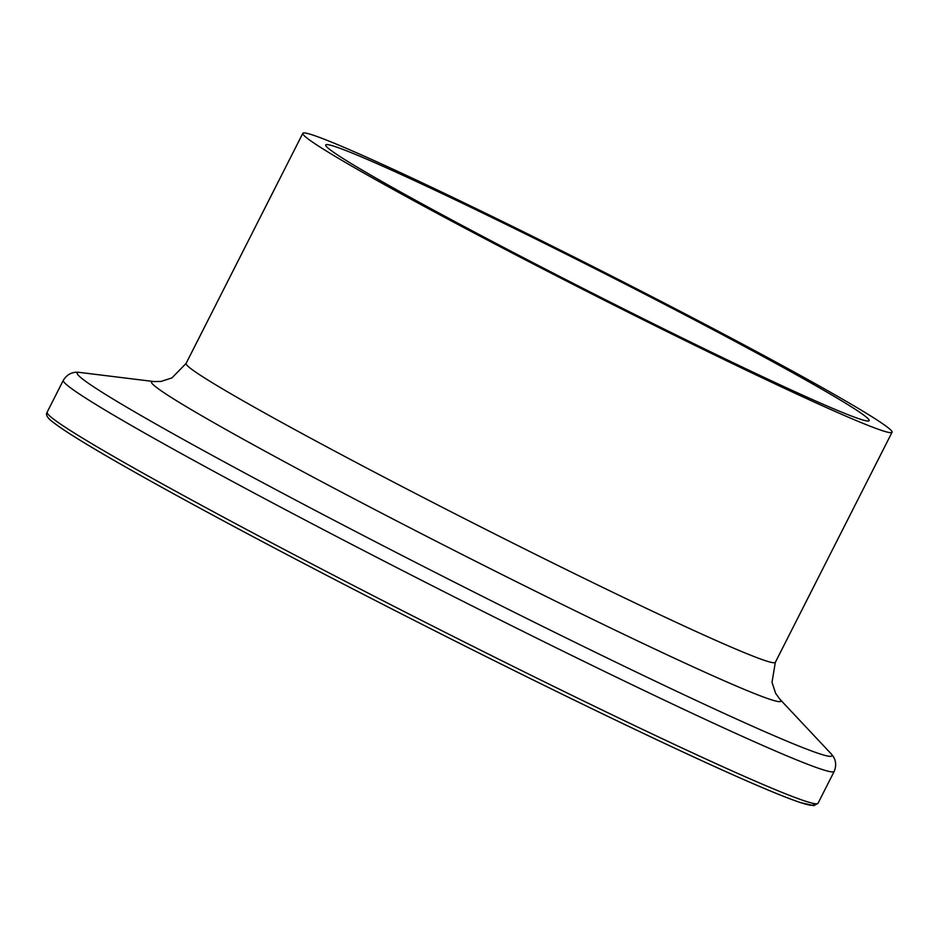 <?xml version="1.0" encoding="UTF-8"?>
<svg xmlns="http://www.w3.org/2000/svg" width="939" height="939" viewBox="0 0 939 939"><rect width="100%" height="100%" fill="white"/><g stroke="black" fill="none" stroke-linecap="round" stroke-linejoin="round"><path stroke-width="1.41" d="M887.965 427.609A330.364 12.465 -153.1 0 1 892.05 432.269A330.364 12.465 -153.1 0 1 619.306 307.816A330.364 12.465 -153.1 0 1 306.9 138.01A330.364 12.465 -153.1 0 1 302.816 133.338A330.364 12.465 -153.1 0 1 575.56 257.791A330.364 12.465 -153.1 0 1 887.965 427.609M329.483 149.254A304.682 11.491 -153.1 0 1 325.716 144.958A304.682 11.491 -153.1 0 1 577.262 259.739A304.682 11.491 -153.1 0 1 865.382 416.353A304.682 11.491 -153.1 0 1 869.15 420.66A304.682 11.491 -153.1 0 1 617.604 305.868A304.682 11.491 -153.1 0 1 329.483 149.254M818.033 803.268A432.21 16.303 -153.1 0 1 461.213 640.445A432.21 16.303 -153.1 0 1 52.49 418.278A432.21 16.303 -153.1 0 1 47.15 412.174L63.324 380.295A432.21 16.303 -153.1 0 0 68.664 386.399A432.21 16.303 -153.1 0 0 477.388 608.566A432.21 16.303 -153.1 0 0 834.208 771.389L818.033 803.268L813.89 805.662L800.286 802.528C787.786 798.338 767.961 790.262 740.824 778.29C669.507 746.904 547.918 688.217 425.355 626.02C356.397 591.042 292.322 557.719 233.13 526.063C184.443 500.006 144.242 477.81 112.504 459.5C82.538 442.187 62.831 429.839 53.382 422.468C47.478 418.184 45.401 414.756 47.15 412.174M813.057 803.338A428.783 16.174 -153.1 0 1 472.376 649.729A428.783 16.174 -153.1 0 1 53.957 422.832M892.05 432.269L775.321 662.371L772.011 682.313L775.602 693.252L779.793 699.132L830.71 753.336A423.196 15.963 -153.1 0 1 502.119 606.195A423.196 15.963 -153.1 0 1 82.409 378.887A423.196 15.963 -153.1 0 1 79.956 372.454C72.784 371.433 67.232 374.051 63.324 380.295M779.793 699.132A352.888 13.31 -153.1 0 1 505.792 576.44A352.888 13.31 -153.1 0 1 155.815 386.891A352.888 13.31 -153.1 0 1 153.773 381.539L79.956 372.454M775.321 662.371A330.364 12.465 -153.1 0 1 502.576 537.906A330.364 12.465 -153.1 0 1 190.171 368.1A330.364 12.465 -153.1 0 1 186.086 363.428L171.943 377.889L160.992 381.445L153.773 381.539M830.71 753.336C835.769 758.524 836.942 764.546 834.208 771.389M302.816 133.338L186.086 363.428"/></g></svg>
